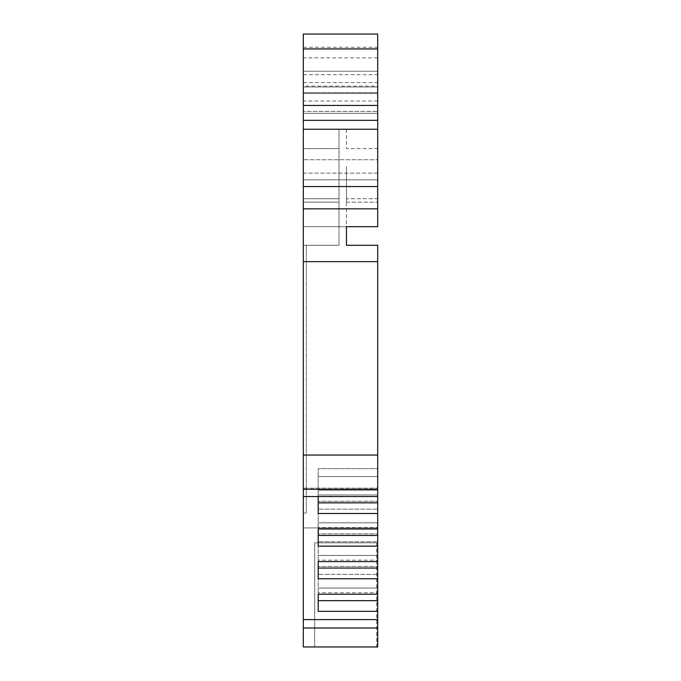 <?xml version="1.0" encoding="UTF-8"?>
<svg xmlns="http://www.w3.org/2000/svg" width="681" height="681" viewBox="0 0 681 681"><rect width="100%" height="100%" fill="white"/><g stroke="black" fill="none" stroke-linecap="round" stroke-linejoin="round"><path stroke-width="0.51" stroke-dasharray="3.4 2.55" d="M376.721 542.817L376.721 646.95L314.69 646.95L376.721 646.95L314.69 646.95L376.721 646.95L376.721 542.817L314.69 542.817L314.69 646.95L314.69 542.817L376.721 542.817M303.309 628.018L303.309 646.95L377.691 646.95L377.691 527.937L377.691 646.95L377.691 628.018L303.309 628.018L303.309 488.115L377.691 488.115L377.691 261.649L303.309 261.649L303.309 34.05L303.309 92.607L377.691 92.607L377.691 179.835L377.691 173.144L303.309 173.144L303.309 179.835L303.309 148.594L303.309 226.696L303.309 34.05L377.691 34.05L377.691 48.93L303.309 48.93L303.309 34.05L377.691 34.05L377.691 173.144L303.309 173.144L303.309 92.607L377.691 92.607L377.691 86.989L303.309 86.989L377.691 86.989L377.691 34.05L377.691 48.93L303.309 48.93L303.309 34.05L377.691 34.05L303.309 34.05M303.309 208.846L377.691 208.846L303.309 208.846L377.691 208.846L377.691 226.696L377.691 198.716L346.45 198.716L346.45 226.696L377.691 226.696L303.309 226.696L303.309 513.065L303.309 226.696L339.01 226.696L339.01 198.716L339.01 226.696L303.309 226.696L346.45 226.696L346.45 198.716L377.691 198.716L377.691 202.155L377.691 148.594L377.691 226.696L346.45 226.696L346.45 245.296L377.691 245.296L377.691 261.649M303.309 47.278L377.691 47.278L377.691 120.333L377.691 71.241L377.691 86.121L303.309 86.121L303.309 100.992L303.309 86.121M339.01 148.594L339.01 202.155L339.01 129.254L303.309 129.254L303.309 148.594L339.01 148.594L303.309 148.594L303.309 129.254L339.01 129.254L339.01 148.594M346.45 166.445L346.45 202.155L346.45 166.445M377.691 489.264L303.309 489.264L303.309 496.526L303.309 488.115L303.309 496.526L303.309 488.115L377.691 488.115L377.691 619.599L303.309 619.599M377.691 476.538L377.691 490.218L377.691 476.538L318.189 476.538L377.691 476.538M377.691 496.372L377.691 490.218L377.691 496.372L318.189 496.372L318.189 513.508L318.189 468.656L377.691 468.656L318.189 468.656L318.189 496.526L318.189 490.218L318.189 496.372L377.691 496.372L377.691 488.115L377.691 496.372M377.691 628.018L377.691 619.599M318.189 527.562L318.189 501.259L377.691 501.259L318.189 501.259L318.189 509.15L377.691 509.15L318.189 509.15L318.189 546.119L318.189 501.259L318.189 528.984L318.189 527.562L377.691 527.562L318.189 527.562M318.189 560.165L318.189 533.87L377.691 533.87L318.189 533.87L318.189 541.761L377.691 541.761L318.189 541.761L318.189 578.731L318.189 533.87L318.189 561.595L318.189 560.165L377.691 560.165L318.189 560.165M318.189 592.776L318.189 566.481L377.691 566.481L318.189 566.481L318.189 574.372L377.691 574.372L318.189 574.372L318.189 611.334L318.189 566.481L318.189 594.207L318.189 592.776L377.691 592.776L318.189 592.776M303.309 646.95L377.691 646.95L303.309 646.95L303.309 527.937L303.309 646.95M377.691 527.937L303.309 527.937L377.691 527.937M377.691 494.951L318.189 494.951L377.691 494.951M303.309 261.649L303.309 455.044L377.691 455.044M303.309 489.264L303.309 455.044M377.691 535.445L318.189 535.445L377.691 535.445L318.189 535.445L318.189 546.119L377.691 546.119M377.691 568.056L318.189 568.056L377.691 568.056L318.189 568.056L318.189 578.731L377.691 578.731M377.691 600.668L318.189 600.668L377.691 600.668L318.189 600.668L318.189 611.334L377.691 611.334M303.309 111.403L303.309 159.754L303.309 111.403L377.691 111.403L303.309 111.403M377.691 502.842L318.189 502.842L377.691 502.842L318.189 502.842L318.189 513.508L377.691 513.508M346.45 129.254L346.45 148.594L377.691 148.594L377.691 129.254L346.45 129.254L346.45 148.594L377.691 148.594L377.691 129.254L346.45 129.254M303.309 496.526L377.691 496.526M318.189 522.821L377.691 522.821L318.189 522.821M318.189 555.432L377.691 555.432L318.189 555.432M318.189 588.043L377.691 588.043L318.189 588.043M377.691 528.984L318.189 528.984M377.691 561.595L318.189 561.595M377.691 594.207L318.189 594.207M303.309 113.344L377.691 113.344L303.309 113.344M377.691 159.754L377.691 111.403L377.691 159.754L303.309 159.754L377.691 159.754M377.691 120.333L303.309 120.333L377.691 120.333M303.309 82.58L377.691 82.58L377.691 57.851L377.691 86.121M377.691 82.58L377.691 186.534L303.309 186.534M377.691 208.846L377.691 186.534M303.309 245.296L339.01 245.296L303.309 245.296M306.288 513.065L306.288 245.296L306.288 513.065L303.309 513.065L306.288 513.065M339.01 198.716L303.309 198.716L339.01 198.716L339.01 202.155L339.01 198.716M318.189 490.218L377.691 490.218L318.189 490.218M377.691 47.278L377.691 34.05M303.309 93.552L377.691 93.552L303.309 93.552M339.01 245.296L339.01 226.696L339.01 245.296M377.691 71.241L303.309 71.241L377.691 71.241M303.309 74.706L377.691 74.706M377.691 179.835L303.309 179.835L377.691 179.835M377.691 57.851L303.309 57.851M377.691 100.992L303.309 100.992M339.01 202.155L303.309 202.155L339.01 202.155M346.45 202.155L377.691 202.155L346.45 202.155"/><path stroke-width="1.02" d="M377.691 261.649L377.691 455.044L303.309 455.044L303.309 261.649L377.691 261.649L377.691 245.296L346.45 245.296L346.45 226.696L377.691 226.696L377.691 208.846L303.309 208.846L303.309 186.534L377.691 186.534L377.691 129.254L303.309 129.254L303.309 186.534M377.691 186.534L377.691 208.846M377.691 455.044L377.691 619.599L303.309 619.599L303.309 646.95L377.691 646.95L377.691 619.599M377.691 628.018L303.309 628.018M303.309 455.044L303.309 489.264L377.691 489.264M303.309 489.264L303.309 619.599M303.309 208.846L303.309 261.649M303.309 129.254L303.309 120.333L377.691 120.333L377.691 129.254M303.309 105.453L303.309 120.333L377.691 120.333L377.691 105.453L303.309 105.453L303.309 48.93L377.691 48.93L377.691 105.453M377.691 48.93L377.691 34.05L303.309 34.05L303.309 48.93M377.691 611.334L318.189 611.334L318.189 594.207L318.189 600.668L377.691 600.668M377.691 578.731L318.189 578.731L318.189 561.595L318.189 568.056L377.691 568.056M377.691 546.119L318.189 546.119L318.189 528.984L318.189 535.445L377.691 535.445M377.691 513.508L318.189 513.508L318.189 496.526L318.189 502.842L377.691 502.842M303.309 496.526L377.691 496.526M377.691 594.207L318.189 594.207M377.691 561.595L318.189 561.595M377.691 528.984L318.189 528.984"/></g></svg>
